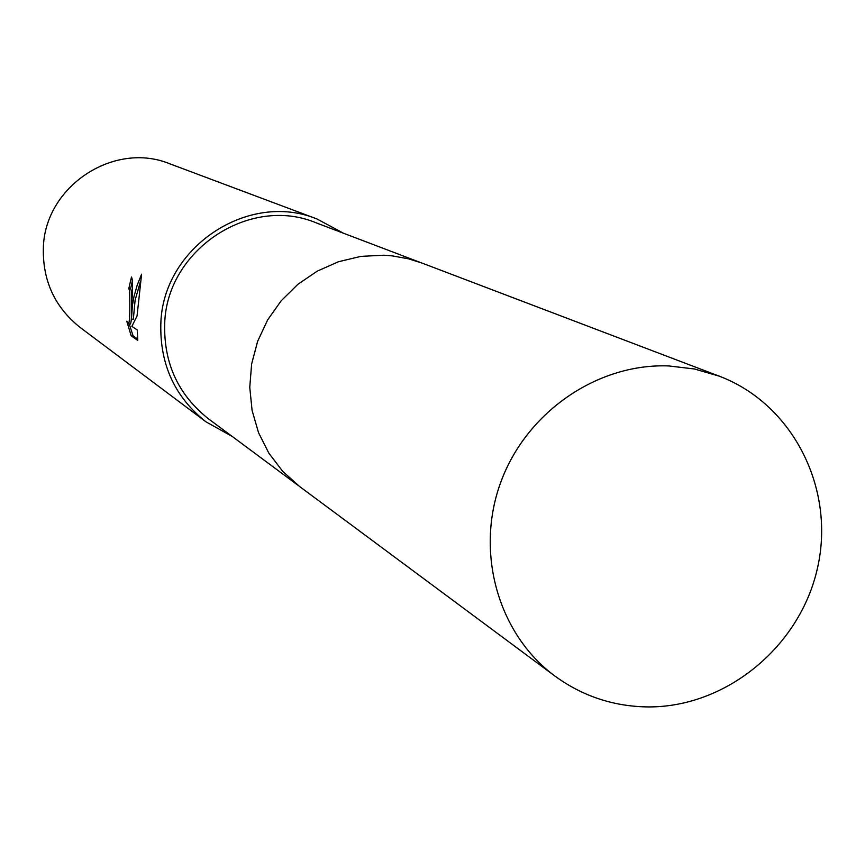 <?xml version="1.0" encoding="UTF-8"?>
<svg xmlns="http://www.w3.org/2000/svg" width="865" height="865" viewBox="0 0 865 865"><rect width="100%" height="100%" fill="white"/><g stroke="black" fill="none" stroke-linecap="round" stroke-linejoin="round"><path stroke-width="1.3" d="M419.817 262.268L316.157 222.835C249.607 194.83 166.264 250.169 164.685 324.137C163.766 363.527 178.439 395.143 208.714 419.006L297.755 485.124M131.577 305.14L131.469 319.163L132.367 305.648L133.989 296.522L137.178 285.223L141.601 274.183L137.048 316.006L131.869 326.343L137.254 330.008L137.784 340.41L131.177 335.793L126.777 321.207L128.539 323.953C129.458 322.18 129.891 315.53 129.804 304.004L129.685 291.17L128.799 288.564L131.491 277.038C132.907 279.557 132.929 288.921 131.577 305.14M343.448 233.215L317.012 218.996L169.929 163.853C113.856 140.627 44.461 186.635 43.347 248.277C42.677 281.028 54.982 307.453 80.272 327.554L205.935 421.796L232.155 436.414M317.012 218.996C248.233 190.441 162.458 247.671 160.825 323.986C159.863 364.511 174.903 397.121 205.935 421.796M132.561 280L130.637 288.64L131.523 291.235L131.675 302.415M130.637 288.64L128.799 288.564M129.231 323.986L133.091 335.869L137.74 339.102M133.091 335.869L131.177 335.793M140.487 281.395L135.102 300.209L133.329 319.228L131.469 319.163M131.621 305.172C131.707 316.157 131.307 322.44 130.399 324.029L130.215 324.029M668.764 365.938C597.445 363.116 526.277 412.129 500.727 482.356C474.928 552.508 498.164 634.175 554.908 676.052C581.983 695.784 612.334 706.067 645.96 706.9C724.881 708.521 800.028 647.279 817.522 567.873C835.612 488.595 792.837 403.912 719.172 376.134L694.465 368.987L668.764 365.938M719.172 376.134L421.99 263.068L408.691 258.862L392.18 255.867L383.779 255.218L360.878 256.375L338.431 261.749L317.206 271.156L297.895 284.315L281.179 300.771L267.609 319.974L257.651 341.286L251.629 363.981L249.758 387.304L252.093 410.443L258.527 432.651L268.853 453.174L282.704 471.328L299.604 486.519L554.908 676.052M128.539 323.964L130.399 324.029"/></g></svg>
